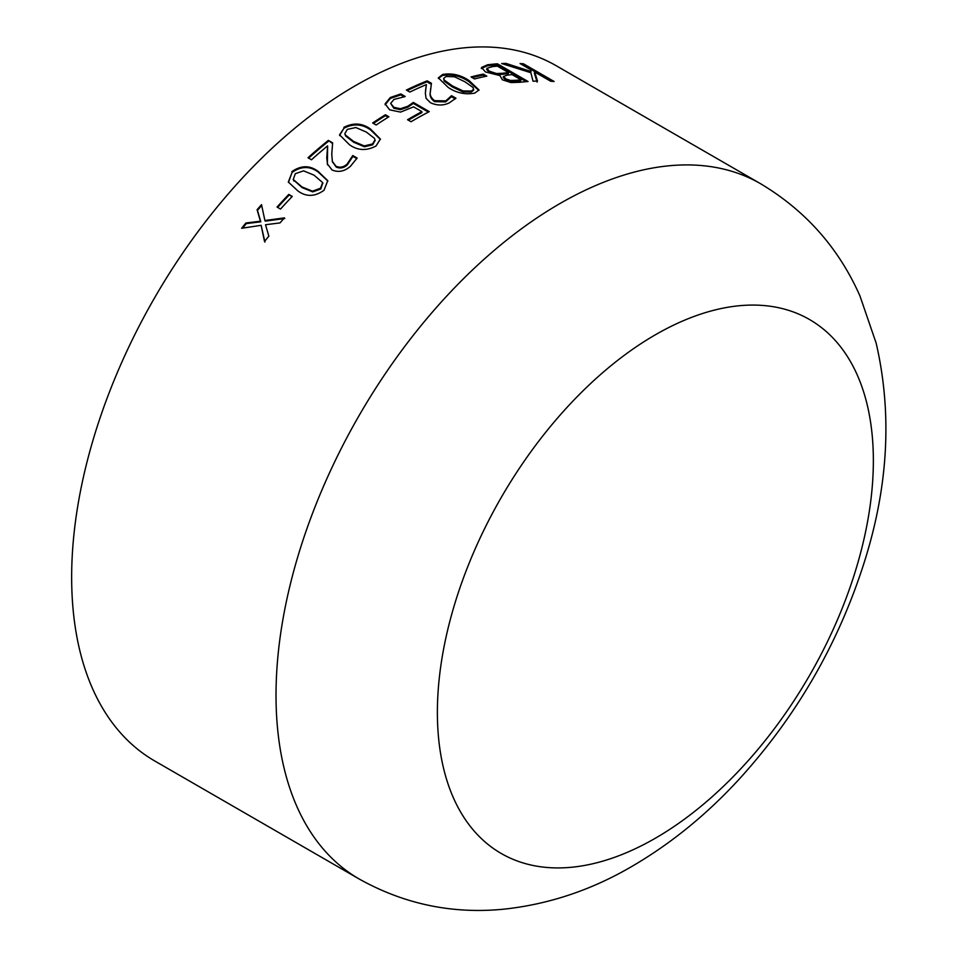 <?xml version="1.0" encoding="UTF-8"?>
<svg xmlns="http://www.w3.org/2000/svg" width="957" height="957" viewBox="0 0 957 957"><rect width="100%" height="100%" fill="white"/><g stroke="black" fill="none" stroke-linecap="round" stroke-linejoin="round"><path stroke-width="1.44" d="M154.795 761.006A401.414 231.761 -60 0 1 154.783 297.495A401.414 231.761 -60 0 1 556.208 65.734L760.576 183.72A401.414 231.761 -60 0 0 359.15 415.482A401.414 231.761 -60 0 0 359.162 878.993L154.795 761.006M481.562 67.469L487.472 64.801A401.414 231.761 -60 0 1 497.413 63.808L528.073 81.512A401.414 231.761 -60 0 0 519.818 82.29L510.99 82.577L502.377 79.79L499.961 75.591L485.462 71.954L481.562 67.469M483.309 74.108L486.802 76.129A401.414 231.761 -60 0 0 474.54 78.953L471.047 76.931A401.414 231.761 -60 0 1 483.309 74.108L483.058 75.148L485.283 76.44M442.613 74.479C451.979 72.899 460.807 74.933 469.086 80.579L479.014 89.946L474.816 93.08C465.389 94.887 456.537 93.02 448.259 87.482L438.354 77.888L442.613 74.479L442.445 75.507C451.788 73.928 460.604 75.962 468.882 81.608L478.847 90.448M426.379 84.611A401.414 231.761 -60 0 0 409.859 92.063L406.366 90.054A401.414 231.761 -60 0 1 427.169 80.843L431.44 83.307L430.471 91.142C429.549 94.695 430.913 97.865 434.574 100.652L445.759 100.892L451.417 95.796A401.414 231.761 -60 0 1 451.632 95.712L455.939 98.2L449.144 102.949C443.175 105.737 436.954 105.665 430.459 102.734L426.068 98.32L425.351 93.164L426.379 84.611L425.506 90.724M385.121 103.858L390.324 97.494L400.816 93.93L405.218 96.478A401.414 231.761 -60 0 0 404.931 96.621L393.961 99.432L390.659 103.392L393.889 107.328L400.397 108.739L407.814 106.251L413.364 102.447L429.274 111.634A401.414 231.761 -60 0 0 411.043 121.742L407.55 119.721A401.414 231.761 -60 0 1 421.905 111.646L413.591 106.849L400.564 112.101L389.643 109.84L385.121 103.858M385.432 114.756L388.925 116.766A401.414 231.761 -60 0 0 376.149 125.008L372.656 122.986A401.414 231.761 -60 0 1 385.432 114.756L385.468 115.677L388.171 117.244M343.85 127.365C353.348 122.484 362.248 123.046 370.526 129.063L380.372 139.028L376.053 145.966C366.555 151.039 357.679 150.62 349.425 144.698L339.556 134.817L343.958 128.238C353.444 123.369 362.32 123.943 370.61 129.961L380.396 139.471M327.605 164.903L326.756 157.965L327.617 145.871A401.414 231.761 -60 0 0 311.48 159.771L307.987 157.749A401.414 231.761 -60 0 1 328.359 140.38L332.629 142.844L331.768 154.041L332.354 161.422L336.039 166.267C339.914 167.942 343.587 167.236 347.068 164.149L352.619 155.728A401.414 231.761 -60 0 1 352.822 155.56L357.128 158.049L350.465 166.255C344.64 171.411 338.491 172.655 332.043 169.987L327.27 163.767M291.825 171.662C301 165.262 309.745 165.154 318.071 171.339L327.773 180.658L324.028 190.264C314.901 196.819 306.192 197.046 297.902 190.945L288.308 182.009L292.088 172.404C301.24 166.028 309.984 165.932 318.31 172.116L327.88 181.052M288.787 194.403L292.28 196.412A401.414 231.761 -60 0 0 280.521 209.069L277.04 207.059A401.414 231.761 -60 0 1 288.787 194.403L291.957 196.747M245.901 222.993L260.412 221.199L257.086 209.727A401.414 231.761 -60 0 1 261.524 204.654L264.898 220.517L284.42 217.873A401.414 231.761 -60 0 0 279.994 222.921L265.532 224.728L268.845 236.152A401.414 231.761 -60 0 0 264.515 241.487L261.141 225.326L241.631 228.268A401.414 231.761 -60 0 1 245.901 222.993L246.296 223.591L260.794 221.809L257.457 210.361A400.265 231.092 -60 0 1 261.704 205.504M505.93 63.377L531.051 71.488L530.453 69.562L520.058 63.557A401.414 231.761 -60 0 1 523.443 63.784L554.103 81.477A401.414 231.761 -60 0 0 550.706 81.261L534.724 72.026L537.487 81.058A401.414 231.761 -60 0 0 533.025 81.213L530.872 72.732L501.671 63.545A401.414 231.761 -60 0 1 505.93 63.377L505.583 64.442L530.668 72.553L531.051 71.488M655.378 838.212A308.286 177.99 -60 0 1 466.585 569.642A308.286 177.99 -60 0 1 844.158 351.65A308.286 177.99 -60 0 1 655.378 838.212M522.139 64.765A400.265 231.092 -60 0 1 523.036 64.837L551.579 81.309M523.443 63.784L523.036 64.837M534.724 72.026L534.329 73.091L537.128 82.111M504.722 64.466A400.265 231.092 -60 0 1 505.583 64.442M260.412 221.199L260.794 221.809M257.086 209.727L257.457 210.361M264.898 220.517L265.28 221.139L284.779 218.519M264.933 242.061L261.141 225.326M242.623 228.113A400.265 231.092 -60 0 1 246.296 223.591M277.65 207.406A400.265 231.092 -60 0 1 289.098 195.096M318.071 171.339L318.31 172.116M288.464 182.368L292.088 172.404M293.392 179.82L302.185 187.644L312.748 191.89L320.798 188.984L322.76 182.99M302.185 187.644L301.91 186.914L312.46 191.173L320.535 188.242L322.653 182.596L313.992 175.143L303.572 170.848L295.318 173.684L293.237 179.473L301.91 186.914M312.748 191.89L312.46 191.173M320.798 188.984L320.535 188.242M293.955 181.076L293.679 180.347M328.359 140.38L332.558 143.55M332.45 161.805L336.242 167.068C340.106 168.731 343.778 168.037 347.259 164.963L352.786 156.565A400.265 231.092 -60 0 1 352.989 156.398L356.841 158.623M336.039 166.267L336.242 167.068M347.068 164.149L347.259 164.963M352.619 155.728L352.786 156.565M352.822 155.56L352.989 156.398M327.39 164.173L327.617 145.871M308.644 158.132A400.265 231.092 -60 0 1 328.526 141.217M370.526 129.063L370.61 129.961M339.651 135.26L343.958 128.238M344.963 134.016L345.597 135.954L353.767 142.294L364.39 146.78L372.68 144.818L375.06 140.332M353.767 142.294L353.635 141.433L364.258 145.919L372.56 143.945L375.036 139.901L374.462 138.334L366.28 132.054L355.825 127.532L347.343 129.386L344.867 133.585L345.465 135.093L353.635 141.433M364.39 146.78L364.258 145.919M372.68 144.818L372.56 143.945M345.597 135.954L345.465 135.093M373.409 123.429A400.265 231.092 -60 0 1 385.468 115.677M385.133 104.791L390.3 98.451L400.78 94.899L403.902 96.705M390.324 97.494L390.3 98.451M400.816 93.93L400.78 94.899M390.659 103.392L393.889 108.273L400.397 109.684L407.79 107.208L413.328 103.416L428.377 112.101M393.889 107.328L393.889 108.273M400.397 108.739L400.397 109.684M407.814 106.251L407.79 107.208M413.364 102.447L413.328 103.416M408.364 120.187A400.265 231.092 -60 0 1 421.881 112.615L421.905 111.646M427.169 80.843L427.049 81.847L431.284 84.3M430.65 88.499L430.363 92.135C429.454 95.676 430.829 98.846 434.502 101.633L445.651 101.885L451.297 96.801A400.265 231.092 -60 0 1 451.501 96.717L455.305 98.906M434.574 100.652L434.502 101.633M445.759 100.892L445.651 101.885M451.417 95.796L451.297 96.801M451.632 95.712L451.501 96.717M407.263 90.568A400.265 231.092 -60 0 1 427.049 81.847M469.086 80.579L468.882 81.608M438.33 78.426L442.445 75.507M443.653 78.39L444.132 81.118L452.302 86.955L462.913 91.944L471.155 92.075L473.571 90.281L473.153 87.577L464.946 81.788L454.503 76.787L446.106 76.5L443.653 78.39L444.287 80.101L452.458 85.939L463.068 90.927L471.322 91.059L473.751 89.252M452.302 86.955L452.458 85.939M462.913 91.944L463.068 90.927M471.155 92.075L471.322 91.059M444.132 81.118L444.287 80.101M472.22 77.613A400.265 231.092 -60 0 1 483.058 75.148M481.287 68.509L487.173 65.854A400.265 231.092 -60 0 1 497.09 64.873L526.171 81.656M487.472 64.801L487.173 65.854M497.413 63.808L497.09 64.873M489.027 72.218L496.169 74.574L502.389 74.311A400.265 231.092 -60 0 1 508.275 73.677L508.598 72.624L497.341 66.129A401.414 231.761 -60 0 0 492.365 66.643L486.957 68.282L486.635 69.466L489.027 72.218L489.302 71.165L496.456 73.522L502.688 73.258A401.414 231.761 -60 0 1 508.598 72.624M505.571 79.898L510.153 81.501L516.266 81.297A400.265 231.092 -60 0 1 520.692 80.843L521.015 79.79L512.079 74.634A401.414 231.761 -60 0 0 507.27 75.136L503.502 76.476L503.215 77.517L505.571 79.898L505.858 78.857L510.44 80.448L516.577 80.256A401.414 231.761 -60 0 1 521.015 79.79M510.153 81.501L510.44 80.448M503.262 77.385L503.549 76.345L505.858 78.857M496.169 74.574L496.456 73.522M502.389 74.311L502.688 73.258M486.682 69.335L486.957 68.282L489.302 71.165M326.756 157.965L326.959 158.766M430.471 91.142L430.363 92.135M516.266 81.297L516.577 80.256M359.162 878.993C404.356 904.221 452.649 914.282 504.064 909.15C548.959 904.293 591.641 889.998 632.122 866.276C670.965 843.607 706.625 814.598 739.127 779.225C797.073 715.561 838.966 642.697 864.781 560.646C888.419 485.343 892.211 412.85 876.169 343.18L859.924 295.869C838.703 247.995 805.591 210.624 760.576 183.72M322.904 183.349L322.653 182.596M293.512 180.191L293.237 179.473M332.546 162.2L332.354 161.422M339.568 134.805L339.699 135.655M375.144 140.787L375.036 139.901M344.987 134.435L344.867 133.585"/></g></svg>

